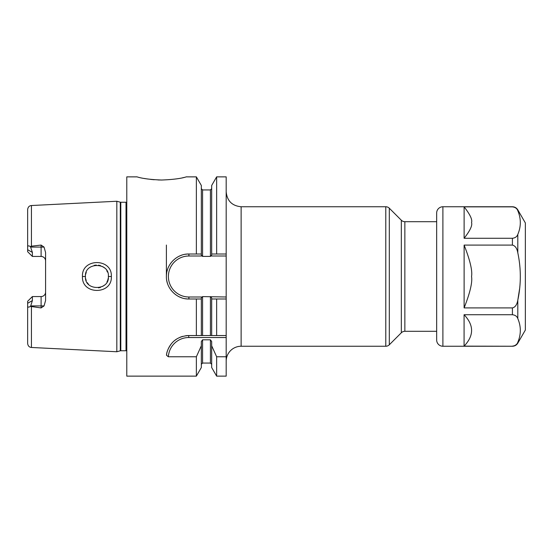 <?xml version="1.0" encoding="UTF-8"?>
<svg xmlns="http://www.w3.org/2000/svg" width="553" height="553" viewBox="0 0 553 553"><rect width="100%" height="100%" fill="white"/><g stroke="black" fill="none" stroke-linecap="round" stroke-linejoin="round"><path stroke-width="0.83" d="M126.789 202.094A1.991 1.991 0 0 1 126.022 202.253L120.81 202.253A1.991 1.991 0 0 1 120.291 202.184L116.828 201.251L116.828 351.749L31.438 347.471C29.247 347.27 27.989 345.943 27.65 343.489L27.65 303.286L32.385 300.59L32.385 296.553L31.355 297.583M116.828 201.251L31.438 205.529L31.438 246.189L41.102 245.069L44.053 247.08L45.588 252.514L45.588 300.486L44.053 305.92L41.102 307.931L41.102 305.92L30.719 305.92L30.45 306.397C28.48 307.537 27.546 307.309 27.65 305.705L27.657 305.947M30.45 306.397L41.102 307.931M111.347 276.5C112.377 295.019 81.491 295.095 82.452 276.5C81.485 257.926 112.363 257.961 111.347 276.5L108.36 276.5C109.764 290.85 84.305 291.362 85.439 276.5C84.305 261.652 109.757 262.129 108.36 276.5L108.353 276.763M30.719 305.92L32.385 300.59M44.053 247.08L41.102 247.08L41.102 256.447A4.486 4.486 0 0 1 45.588 260.933A4.486 4.486 0 0 0 41.102 256.447L32.385 256.447L27.65 251.712L27.65 209.511C27.989 207.057 29.247 205.73 31.438 205.529M45.588 292.067A4.486 4.486 0 0 1 41.102 296.553L32.385 296.553L27.65 301.288L27.65 303.286M27.65 247.295C27.546 245.691 28.48 245.463 30.45 246.603L32.385 252.41L32.385 256.447L31.355 255.417M30.45 246.603L31.438 246.189M126.789 350.906A1.991 1.991 0 0 0 126.022 350.747L120.81 350.747A1.991 1.991 0 0 0 120.291 350.816L116.828 351.749M201.333 254.007L201.333 185.469L196.363 176.863L186.575 176.863C186.824 176.379 182.428 179.248 161.663 180.022C141.16 179.283 136.487 176.393 136.757 176.863L126.789 176.863L126.789 376.137L196.363 376.137L196.363 356.768L168.361 356.768L166.494 355.261C166.619 352.088 168.153 348.383 171.084 344.146C175.142 338.851 181.031 335.982 188.746 335.54L201.333 335.54L201.333 297.949L202.108 296.996L188.891 296.996A20.496 20.496 0 0 1 168.388 276.5A20.496 20.496 0 0 1 188.891 256.004L202.108 256.004L201.333 255.051L201.333 254.007L188.891 254.007C176.919 253.654 166.08 264.5 166.398 276.5C166.08 288.5 176.925 299.346 188.891 298.993L196.363 298.993L196.363 335.54M196.363 176.863L196.363 254.007M182.587 177.783L183.43 177.603M183.548 177.575L184.142 177.444M144.347 178.481L147.416 178.978M150.547 179.386L154.211 179.739M157.999 179.953L161.663 180.022M202.108 296.996L202.578 296.602L226.184 296.996L226.184 298.993L216.645 298.993L216.645 335.54L226.184 335.54L226.184 376.137L216.645 376.137L216.645 356.768L226.184 356.768M226.184 298.993L226.184 335.54L188.746 335.54A22.417 22.417 0 0 0 185.725 335.74M216.645 254.007L216.645 176.863L211.675 185.469L211.675 254.007L226.184 254.007L226.184 296.996M216.645 176.863L226.184 176.863L226.184 254.007M216.645 376.137L211.675 367.531L211.675 345.791L216.645 356.768M216.645 298.993L211.675 298.993L211.675 335.54L201.333 335.54M216.645 335.54L211.675 335.54M211.675 298.993L211.675 297.949L210.9 296.996M211.675 254.007L211.675 255.051L210.9 256.004L226.184 256.004M211.675 345.791L211.675 341.498L210.423 339.805L202.578 339.805L201.333 341.498L201.333 367.531L196.363 376.137M196.363 298.993L201.333 298.993M210.9 256.004L210.423 256.398L202.578 256.398L202.108 256.004M226.184 361.192A14.945 14.945 0 0 1 241.129 346.247L385.787 346.247A4.984 4.984 0 0 0 389.305 344.789L389.305 208.211A4.984 4.984 0 0 0 385.787 206.753L241.129 206.753L241.129 346.247M436.67 221.698L404.858 221.698A4.984 4.984 -0 0 1 401.333 220.239L389.305 208.211M401.333 220.239L401.333 332.761L389.305 344.789M401.333 332.761A4.984 4.984 180 0 1 404.858 331.302L436.67 331.302M168.361 356.768A20.426 20.426 0 0 1 188.746 337.53L226.184 337.53M201.333 345.791L196.363 356.768M188.891 296.996L188.891 298.993A22.493 22.493 0 0 1 185.373 298.717M181.951 297.894A22.493 22.493 0 0 1 178.702 296.553M175.702 294.721A22.493 22.493 0 0 1 175.322 294.438M171.043 290.187A22.493 22.493 0 0 1 170.704 289.737M167.497 283.433A22.493 22.493 0 0 1 166.674 280.005M166.398 245.048L166.398 276.5A22.493 22.493 0 0 1 166.674 273.002M167.041 271.157A22.493 22.493 0 0 1 167.49 269.567M170.704 263.263A22.493 22.493 0 0 1 171.119 262.716M175.349 258.541A22.493 22.493 0 0 1 175.695 258.286M178.702 256.447A22.493 22.493 0 0 1 181.944 255.106M185.373 254.283A22.493 22.493 0 0 1 188.891 254.007L188.891 256.004M166.577 354.66A22.417 22.417 0 0 1 166.716 353.823M167.041 352.351A22.417 22.417 0 0 1 167.255 351.577M167.483 350.851A22.417 22.417 0 0 1 168.064 349.316M168.119 349.178A22.417 22.417 0 0 1 168.596 348.134M168.81 347.713A22.417 22.417 0 0 1 169.785 345.991M169.916 345.798A22.417 22.417 0 0 1 171.084 344.146M174.852 340.365A22.417 22.417 0 0 1 177.243 338.713M179.898 337.358A22.417 22.417 0 0 1 182.739 336.355M85.639 278.615L86.24 280.71L85.639 278.608M87.222 282.638L88.515 284.304L87.222 282.631M98.51 287.843L100.605 287.346L98.496 287.843M102.678 286.399L104.434 285.134L102.671 286.399M106.964 281.982L107.697 280.336L106.964 281.975M107.787 280.081L108.215 278.318L107.78 280.088M85.445 276.707L85.445 276.293M107.482 272.111L106.784 270.707L107.482 272.104M104.441 267.873L102.692 266.608L104.441 267.873M98.558 265.164L100.632 265.668L98.545 265.164M94.141 265.378L96.27 265.06L94.128 265.385M86.254 272.27L85.639 274.371L86.254 272.263M517.802 209.864C516.557 207.866 514.76 206.829 512.41 206.753L464.119 206.863L512.41 206.863C515.223 207.195 517.02 208.481 517.802 210.714L517.802 209.864L525.35 222.942L525.35 330.058L517.802 343.137L517.802 342.286C516.972 344.554 515.175 345.839 512.41 346.137L513.73 345.978M512.41 206.753L442.898 206.753A6.228 6.228 0 0 0 436.67 212.981L436.67 340.019A6.228 6.228 0 0 0 442.898 346.247L512.41 346.247L464.078 346.137C474.08 335.685 474.08 325.212 464.078 314.726L512.41 314.726C515.223 315.058 517.02 316.344 517.802 318.576L517.802 300.203C516.972 304.744 515.175 307.309 512.41 307.91L464.119 307.91L464.119 245.09L512.41 245.09C515.223 245.753 517.02 248.325 517.802 252.797C521.147 268.599 521.147 284.408 517.802 300.203L519.675 288.313M514.891 345.549L516.336 344.519M517.781 210.679L517.802 210.714C521.147 218.622 521.147 226.523 517.802 234.424C516.972 236.691 515.175 237.977 512.41 238.274L464.119 238.274L464.119 206.863M517.802 318.576C521.147 326.484 521.147 334.385 517.802 342.286M464.078 346.137L464.078 314.726M464.126 238.274C470.064 230.712 472.539 225.472 471.543 222.548C472.545 219.693 470.071 214.46 464.126 206.863M464.119 307.91C470.064 292.779 472.539 282.306 471.543 276.5C472.545 270.749 470.078 260.276 464.119 245.09M31.438 306.811L31.438 347.471M41.102 245.069L41.102 247.08L30.719 247.08M32.385 252.41L27.65 249.714M120.291 350.816L120.291 202.184M120.81 350.747L120.81 202.253M126.022 350.747L126.022 202.253M202.578 256.398L202.578 189.935L201.333 188.691M202.578 296.602L202.578 335.54M201.333 364.309L202.578 363.065L202.578 339.805M385.787 346.247L385.787 206.753M404.858 221.698L404.858 331.302M210.423 256.398L210.423 189.935L211.675 188.691M210.423 296.602L210.423 335.54M202.578 363.065L210.423 363.065L210.423 339.805M188.746 337.53L188.746 335.54M82.452 276.5L85.439 276.5M44.053 305.92L41.102 305.92L41.102 296.553M512.41 314.726L512.41 307.91M517.802 252.797L517.802 234.424M512.41 245.09L512.41 238.274M442.898 346.247L442.898 206.753M241.129 206.753C232.053 205.868 227.069 200.884 226.184 191.808M210.423 363.065L211.675 364.309M202.578 189.935L210.423 189.935M512.41 346.247C514.76 346.171 516.557 345.134 517.802 343.137"/></g></svg>
